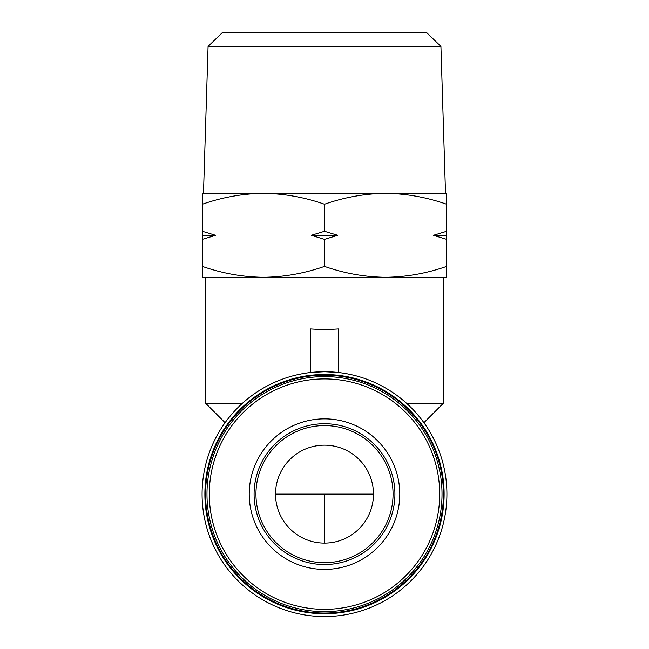 <?xml version="1.0" encoding="UTF-8"?>
<svg xmlns="http://www.w3.org/2000/svg" width="649" height="649" viewBox="0 0 649 649"><rect width="100%" height="100%" fill="white"/><g stroke="black" fill="none" stroke-linecap="round" stroke-linejoin="round"><path stroke-width="0.97" d="M442.018 494.132A117.518 117.518 0 0 0 324.5 376.615A117.518 117.518 0 0 0 206.982 494.132A117.518 117.518 0 0 0 324.5 611.65A117.518 117.518 0 0 0 442.018 494.132M324.5 543.099A48.967 48.967 0 0 1 275.533 494.132A48.967 48.967 0 0 1 324.5 445.165A48.967 48.967 0 0 1 373.467 494.132A48.967 48.967 0 0 1 324.5 543.099L324.5 494.132L275.533 494.132M440.922 46.436L208.078 46.436L222.502 32.45L426.498 32.45L440.922 46.436L445.514 193.337L324.5 193.337M324.5 562.683A68.551 68.551 0 0 1 255.949 494.132A68.551 68.551 0 0 1 324.5 425.582A68.551 68.551 0 0 1 393.051 494.132A68.551 68.551 0 0 1 324.5 562.683M202.366 266.374L202.366 277.285L385.571 277.285C406.371 276.993 426.726 273.359 446.634 266.374L446.634 277.285L385.571 277.285C364.762 276.993 344.408 273.359 324.5 266.374C304.592 273.359 284.238 276.993 263.429 277.285C242.629 276.993 222.274 273.359 202.366 266.374L202.366 239.351L215.614 235.311L202.366 231.271L202.366 204.248C222.274 197.264 242.629 193.629 263.429 193.337L446.634 193.337L446.634 266.374M311.244 235.311L337.756 235.311L324.5 231.271L311.244 235.311L324.5 239.351L324.5 266.374M324.5 329.749L338.494 328.921L338.494 372.518L324.5 371.715A122.418 122.418 0 0 1 446.918 494.132A122.418 122.418 0 0 1 324.5 616.55A122.418 122.418 0 0 1 202.082 494.132A122.418 122.418 0 0 1 324.5 371.715L310.506 372.518L310.506 328.921L324.5 329.749M406.452 403.199L443.421 403.199L443.421 277.285M324.5 374.514A119.619 119.619 0 0 1 444.119 494.132A119.619 119.619 0 0 1 324.5 613.751A119.619 119.619 0 0 1 204.881 494.132A119.619 119.619 0 0 1 324.5 374.514M324.5 613.054A118.921 118.921 0 0 0 443.421 494.132A118.921 118.921 0 0 0 324.5 375.211A118.921 118.921 0 0 0 205.579 494.132A118.921 118.921 0 0 0 324.5 613.054M202.366 204.248L202.366 193.337L263.429 193.337C284.238 193.629 304.592 197.264 324.5 204.248C344.408 197.264 364.762 193.629 385.571 193.337C406.371 193.629 426.726 197.264 446.634 204.248M446.634 231.271L433.386 235.311L446.634 239.351M324.5 204.248L324.5 231.271M324.5 239.351L337.756 235.311M202.366 231.271L202.366 239.351M433.386 235.311L446.634 235.311M202.366 235.311L215.614 235.311M205.579 277.285L205.579 403.199L242.548 403.199M324.5 423.724A70.408 70.408 0 0 1 394.908 494.132A70.408 70.408 0 0 1 324.5 564.541A70.408 70.408 0 0 1 254.092 494.132A70.408 70.408 0 0 1 324.5 423.724M399.768 494.132A75.268 75.268 0 0 0 324.5 418.865A75.268 75.268 0 0 0 249.232 494.132A75.268 75.268 0 0 0 324.5 569.408A75.268 75.268 0 0 0 399.768 494.132M439.706 494.132A115.206 115.206 0 0 0 324.5 378.927A115.206 115.206 0 0 0 209.294 494.132A115.206 115.206 0 0 0 324.5 609.338A115.206 115.206 0 0 0 439.706 494.132M373.467 494.132L324.5 494.132M208.078 46.436L203.486 193.337M423.911 422.702L443.421 403.199M225.089 422.702L205.579 403.199"/></g></svg>
